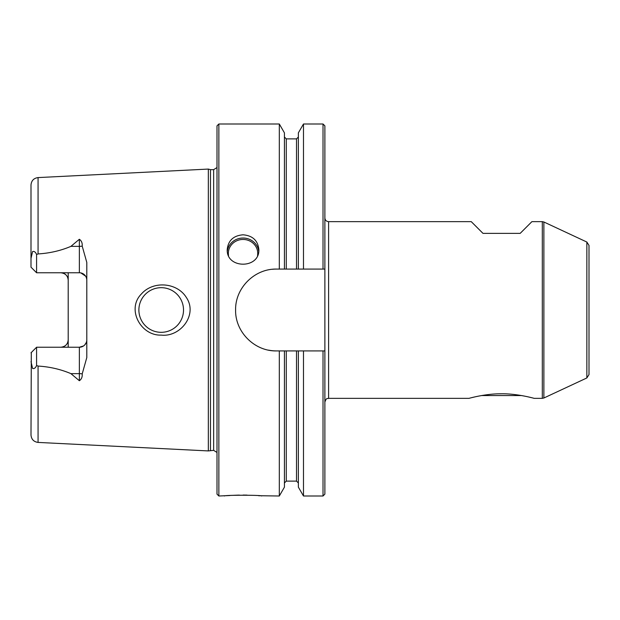 <?xml version="1.0" encoding="UTF-8"?>
<svg xmlns="http://www.w3.org/2000/svg" width="620" height="620" viewBox="0 0 620 620"><rect width="100%" height="100%" fill="white"/><g stroke="black" fill="none" stroke-linecap="round" stroke-linejoin="round"><path stroke-width="0.93" d="M481.57 395.56L521.591 395.56L524.466 396.095M36.58 254.495L36.58 272.761L31 267.181L31 258.362L32.597 251.534C34.216 251.054 35.549 252.046 36.58 254.495L38.068 253.937L38.068 177.583L208.335 169.074L208.335 450.926L213.652 450.353L217 452.453M38.068 253.937C49.74 253.224 60.69 250.705 70.92 246.365L79.36 239.274C81.507 240.738 82.452 243.017 82.204 246.109L86.8 262.438L86.8 357.562L82.204 373.891C82.452 376.991 81.499 379.269 79.36 380.726L70.92 373.635C60.667 369.295 49.716 366.769 38.068 366.063L36.58 365.506L36.58 347.239L31 352.819L36.58 347.239L79.36 347.239L79.36 380.726M68.2 272.761L68.2 280.201A7.44 7.44 0 0 0 60.76 272.761C65.371 273.288 67.851 275.768 68.2 280.201L68.2 347.239M141.445 293.926C126.178 309.101 140.841 335.939 161.2 335.102C180.412 337.365 198.121 314.603 186.294 297.399C177.002 282.379 153.14 280.565 141.445 293.926M62.256 347.084A7.44 7.44 0 0 1 60.76 347.239C65.364 346.719 67.844 344.24 68.2 339.799A7.44 7.44 0 0 1 68.06 341.225M80.856 272.916L85.591 276.14M86.25 277.404L86.66 278.775M86.257 342.589L84.692 344.991M83.584 345.921L79.36 347.239A7.44 7.44 0 0 0 86.8 339.799A7.44 7.44 0 0 1 79.36 347.239M66.991 343.86A7.44 7.44 0 0 0 67.65 342.596M38.068 366.063L38.068 442.417C33.743 441.804 31.387 439.332 31 434.984L31.31 352.501M258.618 495.721L279.318 496L284.425 487.157L284.425 350.92L286.285 350.92L286.285 481.12L296.515 481.12L296.515 350.92L298.375 350.92L298.375 487.157L303.482 496L323.02 496L324.88 494.14L324.88 125.86L323.02 124L323.02 269.08L324.88 269.08L303.482 269.08L303.482 124L323.02 124M218.86 496L218.86 124L217 125.86L217 494.14L218.86 496L229.881 495.535M232.779 495.349L235.786 495.21M236.29 495.194L239.374 495.101M243.094 495.07L247.047 495.109M261.64 496C262.795 494.993 223.316 494.985 224.44 496M279.318 496L279.318 350.92L276.52 350.92C254.588 351.431 235.104 331.933 235.6 310.031C235.112 288.067 254.495 268.607 276.52 269.08L279.318 269.08L279.318 124L218.86 124M243.04 234.802C252.642 235.615 257.912 240.529 258.85 249.535C259.827 269.072 226.246 269.057 227.23 249.535C228.152 240.537 233.422 235.623 243.04 234.802M276.52 350.92A40.92 40.92 0 0 1 268.522 350.13M272.467 269.281A40.92 40.92 0 0 1 276.52 269.08M284.425 350.92L279.318 350.92M296.515 350.92L286.285 350.92M323.02 496L323.02 350.92L324.88 350.92L298.375 350.92M303.482 496L303.482 350.92M210.475 450.353L210.475 169.648L213.652 169.648L217 167.547M279.318 269.08L284.425 269.08L284.425 132.843L279.318 124M303.482 124L298.375 132.843L298.375 269.08L303.482 269.08M31 258.362L31 185.016C31.387 180.668 33.743 178.196 38.068 177.583M31 361.638L32.597 368.466C34.216 368.947 35.549 367.954 36.58 365.506M324.88 217.93C325.097 220.193 326.337 221.433 328.6 221.65L328.6 398.35L469.03 398.35C469.123 398.311 485.313 393.685 500.797 393.801C516.724 393.413 534.053 398.296 534.13 398.35L542.306 398.35L542.306 221.65L543.88 221.999L543.88 398.001L542.306 398.35M527.938 396.823L531.464 397.66M471.952 397.591L474.564 396.971M477.896 396.25L480.143 395.816M542.306 221.65L531.898 221.65L520.18 233.368L482.98 233.368L471.262 221.65L328.6 221.65M589 374.589L589 245.412L589 374.589L586.853 377.96L543.88 398.001M86.8 280.201A7.44 7.44 0 0 0 79.36 272.761L36.58 272.761M161.2 332.32A22.32 22.32 0 0 0 183.52 310A22.32 22.32 0 0 0 161.2 287.68A22.32 22.32 0 0 0 138.88 310A22.32 22.32 0 0 0 161.2 332.32M298.375 269.08L284.425 269.08M79.36 239.274L79.36 246.365L70.92 246.365M82.204 373.891A7.44 3.379 0 0 0 79.36 373.635L70.92 373.635M213.652 450.353L213.652 169.648M227.338 251.263A15.81 14.95 180 0 1 243.04 238.034A15.81 14.95 180 0 1 258.742 251.263M228.524 255.494A14.694 13.896 180 0 1 243.04 239.452A14.694 13.896 180 0 1 257.556 255.494M586.853 377.96L586.853 242.04L543.88 221.999M82.204 246.109A7.44 3.379 0 0 1 79.36 246.365L79.36 272.761M286.285 269.08L286.285 138.88L284.425 137.02M296.515 269.08L296.515 138.88L298.375 137.02M38.068 442.417L208.335 450.926M286.285 481.12L284.425 482.98M296.515 481.12L298.375 482.98M210.475 169.648L208.335 169.074M328.6 398.35C327.5 399.063 326.647 396.986 324.88 402.07M586.853 242.04L589 245.412M286.285 138.88L296.515 138.88"/></g></svg>
